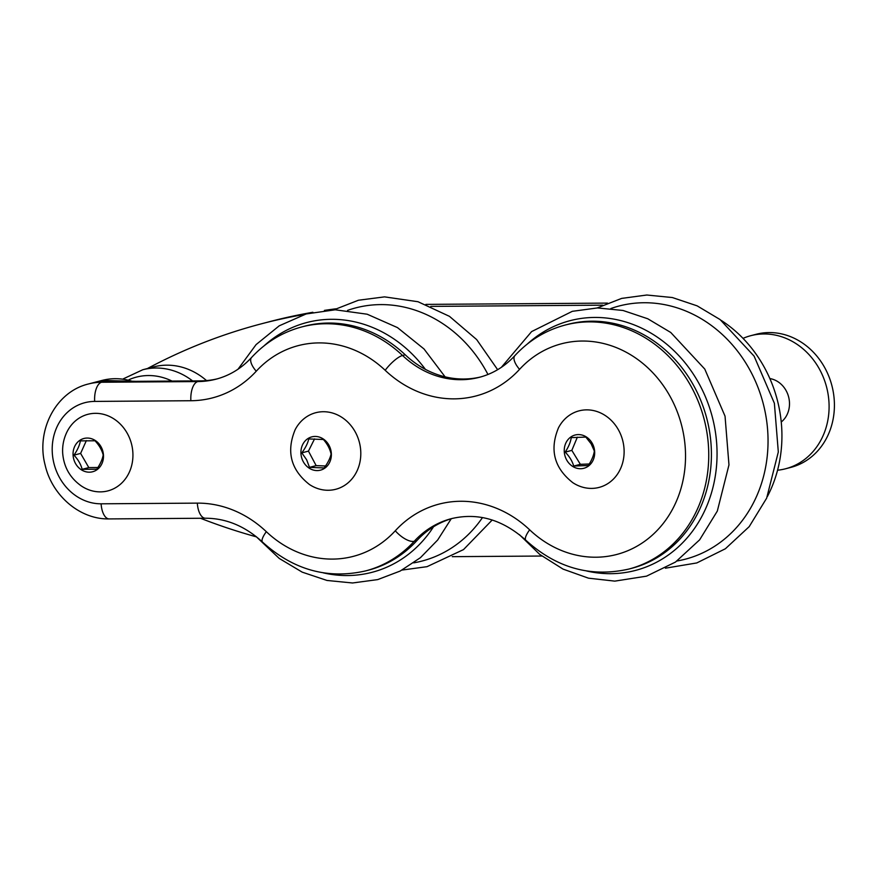 <?xml version="1.0" encoding="UTF-8"?>
<svg xmlns="http://www.w3.org/2000/svg" width="878" height="878" viewBox="0 0 878 878"><rect width="100%" height="100%" fill="white"/><g stroke="black" fill="none" stroke-linecap="round" stroke-linejoin="round"><path stroke-width="1.32" d="M570.601 437.167A17.198 15.08 -104.7 0 0 567.078 460.676A17.198 15.08 -104.7 0 0 588.326 466.141A17.198 15.08 -104.7 0 0 591.849 442.633A17.198 15.08 -104.7 0 0 570.601 437.167M568.692 415.788A39.565 34.714 -104.7 0 0 558.463 427.86C549.409 449.788 554.194 468.062 572.818 482.68A39.565 34.714 -104.7 0 0 617.223 474.515A39.565 34.714 -104.7 0 0 614.073 423.459A39.565 34.714 -104.7 0 0 568.692 415.788M324.136 468.589A17.198 15.08 -104.7 0 0 329.107 445.508A17.198 15.08 -104.7 0 0 308.145 438.44A17.198 15.08 -104.7 0 0 303.184 461.521A17.198 15.08 -104.7 0 0 324.136 468.589M344.154 485.677A39.565 34.714 -104.7 0 0 349.982 424.414A39.565 34.714 -104.7 0 0 295.14 429.726C286.085 451.654 290.87 469.917 309.495 484.546A39.565 34.714 -104.7 0 0 344.154 485.677M73.083 455.232A17.198 15.08 -104.7 0 0 89.347 472.188A17.198 15.08 -104.7 0 0 103.461 455.024A17.198 15.08 -104.7 0 0 87.196 438.056A17.198 15.08 -104.7 0 0 73.083 455.232M81.621 486.149A39.565 34.714 -104.7 0 0 128.792 473.319A39.565 34.714 -104.7 0 0 114.678 419.41A39.565 34.714 -104.7 0 0 67.266 431.339C63.754 438.265 62.228 445.585 62.689 453.322C63.864 467.228 70.174 478.17 81.621 486.16M721.222 320.404A126.103 110.628 75.3 0 1 767.361 496.553M304.644 314.401A677.772 594.615 -104.7 0 0 261.677 323.741L269.656 321.644A677.772 594.615 75.3 0 1 312.864 312.272M324.399 310.406A677.772 594.615 75.3 0 1 335.813 308.815M425.863 304.392L607.488 303.108M631.677 568.329A126.103 110.628 -104.7 0 0 706.746 418.312A126.103 110.628 -104.7 0 0 567.781 324.366L565.114 325.058A126.103 110.628 -104.7 0 1 704.079 419.015A126.103 110.628 -104.7 0 1 629.01 569.021L631.677 568.329M480.804 376.925A96.295 84.475 75.3 0 1 405.208 354.778L402.552 355.48A126.103 110.628 -104.7 0 0 301.791 326.923L304.457 326.221A126.103 110.628 75.3 0 1 405.208 354.778M416.907 540.585A126.103 110.628 75.3 0 1 368.354 570.195L365.687 570.887A126.103 110.628 -104.7 0 0 414.24 541.276L416.907 540.585A96.295 84.475 75.3 0 1 452.631 518.338M217.481 378.791A96.295 84.475 75.3 0 1 200.447 380.876L104.241 381.557L101.574 382.248A68.78 60.341 -104.7 0 0 88.448 383.982L101.98 380.437A68.78 60.341 -104.7 0 1 132.413 381.348M452.28 556.663L541.836 556.037M602.769 305.171L430.813 306.389M200.491 518.272A677.772 594.615 -104.7 0 0 256.343 536.842M261.677 323.741A677.772 594.615 -104.7 0 0 147.438 368.53M80.37 440.877C79.613 445.278 77.483 450.03 73.95 455.155C78.076 459.512 80.809 464.232 82.159 469.324L96.778 469.214C100.301 464.1 102.441 459.337 103.187 454.947C101.848 449.854 99.104 445.135 94.989 440.778L80.37 440.877M97.886 467.513L88.81 467.579L80.611 453.41L73.95 455.155M80.611 453.41L86.362 440.602M88.81 467.579L82.159 469.324M206.517 380.58A68.78 60.341 -104.7 0 0 153.639 366.905L142.774 369.748L123.348 378.813M585.824 437.079L571.238 437.628C570.601 442.095 568.593 446.924 565.18 452.115C569.416 456.406 572.258 461.049 573.707 466.064L588.293 465.516C591.695 460.324 593.715 455.495 594.351 451.029L591.113 443.785L585.824 437.079M589.248 463.99L580.358 464.319L571.83 450.381L565.18 452.115M571.83 450.381L577.351 437.189M580.358 464.319L573.707 466.064M750.756 335.692L756.079 334.298A68.78 60.341 75.3 0 1 831.872 385.541A68.78 60.341 75.3 0 1 790.924 467.37L785.601 468.764A68.78 60.341 -104.7 0 0 826.549 386.935A68.78 60.341 -104.7 0 0 750.756 335.692A68.78 60.341 -104.7 0 0 743.018 338.37M777.557 470.224A68.78 60.341 -104.7 0 0 785.601 468.764M769.863 378.572A24.068 21.116 75.3 0 1 785.514 389.602A24.068 21.116 75.3 0 1 781.244 422.011M309.495 467.359L324.136 467.941C327.845 462.936 330.161 458.294 331.094 454.014C329.919 448.812 327.351 443.983 323.4 439.505L308.749 438.934C307.816 443.214 305.5 447.857 301.802 452.861L306.674 459.842L309.495 467.359L316.146 465.614L308.452 451.116L301.802 452.861M325.508 465.988L316.146 465.614M308.452 451.116L314.554 438.89M112.68 381.491A68.78 60.341 -104.7 0 0 90.621 383.456M527.239 344.099A129.077 113.24 75.3 0 1 708.206 403.847A129.077 113.24 75.3 0 1 610.781 573.685A129.077 113.24 75.3 0 1 586.658 570.996M610.868 308.529A130.855 114.798 75.3 0 1 763.201 403.529A130.855 114.798 75.3 0 1 676.993 560.998M347.556 310.395A130.855 114.798 75.3 0 1 380.657 304.6A130.855 114.798 75.3 0 1 487.959 374.478M482.483 517.57A130.855 114.798 75.3 0 1 413.67 562.864M263.916 345.965A129.077 113.24 75.3 0 1 331.335 319.307A129.077 113.24 75.3 0 1 425.38 369.342M433.523 526.767A129.077 113.24 75.3 0 1 323.334 572.862M519.556 369.353A17.198 7.189 42.5 0 1 514.87 355.645C504.817 366.477 493.03 373.688 479.498 377.277A96.295 84.475 75.3 0 1 402.552 355.48A17.198 4.774 133.4 0 0 385.19 370.307A113.492 99.565 -104.7 0 0 519.556 369.353A108.905 95.537 75.3 0 1 653.539 373.523A108.905 95.537 75.3 0 1 662.989 523.76A108.905 95.537 75.3 0 1 529.654 529.818A113.492 99.565 -104.7 0 0 395.287 530.773A108.905 95.537 75.3 0 1 266.33 531.684A113.492 99.565 -104.7 0 0 197.32 503.127L101.113 503.807A51.582 45.261 75.3 0 1 52.307 452.927A51.582 45.261 75.3 0 1 94.67 401.411L190.877 400.73A113.492 99.565 -104.7 0 0 256.244 371.218A108.905 95.537 75.3 0 1 385.19 370.307M395.287 530.773A17.198 7.189 -137.5 0 0 414.24 541.276A96.295 84.475 75.3 0 1 451.314 518.668C477.819 512.346 502.655 519.524 525.823 540.222A17.198 4.774 -46.6 0 1 529.654 529.818M256.244 371.218A17.198 7.189 42.5 0 1 251.547 357.511C241.494 368.343 229.707 375.554 216.175 379.142A96.295 84.475 75.3 0 1 197.791 381.568L101.574 382.248A17.198 8.056 89.6 0 0 94.67 401.411M200.447 380.876L197.791 381.568A17.198 8.056 89.6 0 0 190.877 400.73M197.32 503.127A17.198 8.056 89.6 0 0 205.43 518.229C226.206 518.272 245.225 526.218 262.5 542.077A17.198 4.774 -46.6 0 1 266.33 531.684M88.448 383.982C55.698 391.764 35.888 430.549 45.107 464.956C51.956 495.444 79.766 519.6 109.212 518.92A17.198 8.056 -90.4 0 1 101.113 503.807M192.6 380.931A68.78 60.341 -104.7 0 0 142.774 369.748M172.011 381.074A63.271 55.501 -104.7 0 0 129.044 379.669M597.249 307.948L621.646 298.399L646.812 295.019L672.35 297.543L697.132 305.851L720.092 319.559L754.114 356.15L774.374 403.254L778.314 451.972L766.659 498.155L749.197 526.646L725.371 548.761L696.792 562.941L665.403 568.187M501.338 367.355L531.596 331.599L572.302 311.328L597.468 307.937L623.007 310.472L647.788 318.78L670.748 332.477L704.771 369.067L725.041 416.172L728.97 464.89L717.315 511.084L699.645 539.827L675.5 562.052L646.526 576.155L614.776 581.126L588.469 578.174L563.05 569.109L539.674 554.358L519.381 534.636M333.925 309.813L358.443 300.232L384.553 296.874L417.994 301.725L449.459 316.343L476.666 339.577L497.639 369.693M492.207 520.006L463.496 549.606L427.026 566.672L402.091 570.052M238.015 369.221L256.091 344.593L279.248 325.804L306.148 313.962L335.22 309.791L367.18 314.214L397.46 327.593L424.008 348.961L445.091 376.838M451.226 518.744L437.672 540.003L420.441 557.673L400.181 571.051L377.694 579.601L352.517 582.981L326.989 580.457L302.208 572.149L279.248 558.441L256.058 536.502M262.5 542.077C293.252 569.932 327.659 579.535 365.687 570.887M514.87 355.645C528.885 340.477 545.633 330.282 565.114 325.058M525.823 540.222C556.575 568.077 590.971 577.68 629.01 569.021M251.547 357.511C265.562 342.343 282.31 332.147 301.791 326.923M109.212 518.92L205.43 518.229M135.508 381.326L101.98 380.437"/></g></svg>

